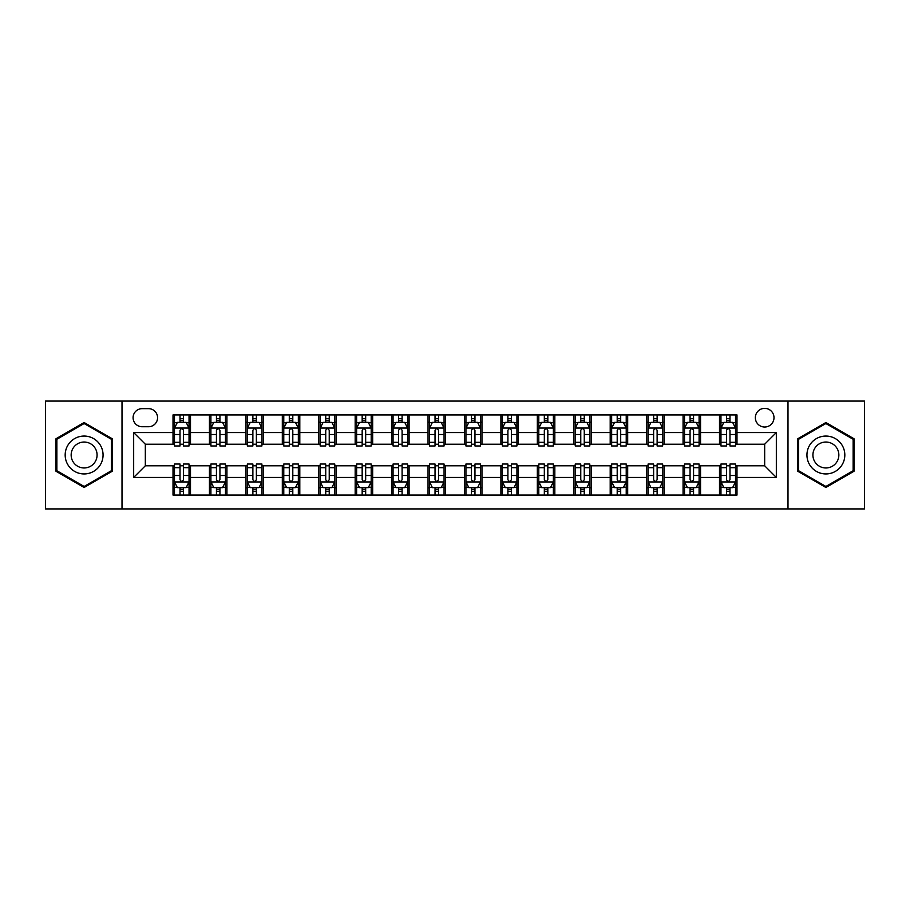 <?xml version="1.0" encoding="UTF-8"?>
<svg xmlns="http://www.w3.org/2000/svg" width="910" height="910" viewBox="0 0 910 910"><rect width="100%" height="100%" fill="white"/><g stroke="black" fill="none" stroke-linecap="round" stroke-linejoin="round"><path stroke-width="1.36" d="M764.673 408.363A9.327 9.327 0 0 0 755.345 417.69A9.327 9.327 0 0 0 764.673 427.017A9.327 9.327 0 0 0 774 417.69A9.327 9.327 0 0 0 764.673 408.363M787.992 508.917L864.5 508.917L864.5 401.082L787.992 401.082L787.992 508.917L122.008 508.917L122.008 401.082L45.5 401.082L45.5 508.917L122.008 508.917M142.119 426.733L148.535 426.733A9.032 9.032 0 0 0 157.567 417.69A9.032 9.032 0 0 0 148.535 408.658L142.119 408.658A9.032 9.032 0 0 0 133.088 417.69A9.032 9.032 0 0 0 142.119 426.733M787.992 401.082L122.008 401.082M173.014 477.443L133.668 477.443L133.668 432.557L173.014 432.557L173.014 444.216L145.327 444.216L145.327 465.784L173.014 465.784L173.014 495.074L736.986 495.074L736.986 465.784L764.673 465.784L764.673 444.216L736.986 444.216L736.986 432.557L776.332 432.557L776.332 477.443L736.986 477.443M736.986 432.557L736.986 414.926L173.014 414.926L173.014 432.557M719.503 414.926L719.503 444.216L720.959 444.216M726.498 444.216L729.991 444.216M735.53 444.216L736.986 444.216M719.503 444.216L699.096 444.216M683.069 414.926L683.069 444.216L684.525 444.216M690.064 444.216L693.557 444.216M683.069 444.216L662.662 444.216M646.635 414.926L646.635 444.216L648.091 444.216M653.63 444.216L657.122 444.216M646.635 444.216L626.228 444.216M610.201 414.926L610.201 444.216L611.657 444.216M617.196 444.216L620.7 444.216M610.201 444.216L589.805 444.216M573.766 414.926L573.766 444.216L575.222 444.216M580.762 444.216L584.265 444.216M573.766 444.216L553.371 444.216M537.332 414.926L537.332 444.216L538.8 444.216M544.328 444.216L547.831 444.216M537.332 444.216L516.937 444.216M500.909 414.926L500.909 444.216L502.365 444.216M507.905 444.216L511.397 444.216M500.909 444.216L480.503 444.216M464.475 414.926L464.475 444.216L465.931 444.216M471.471 444.216L474.963 444.216M464.475 444.216L444.069 444.216M428.041 414.926L428.041 444.216L429.497 444.216M435.037 444.216L438.529 444.216M428.041 444.216L407.635 444.216M391.607 414.926L391.607 444.216L393.063 444.216M398.603 444.216L402.095 444.216M391.607 444.216L371.2 444.216M355.173 414.926L355.173 444.216L356.629 444.216M362.169 444.216L365.672 444.216M355.173 444.216L334.778 444.216M318.739 414.926L318.739 444.216L320.195 444.216M325.735 444.216L329.238 444.216M318.739 444.216L298.343 444.216M282.316 414.926L282.316 444.216L283.772 444.216M289.3 444.216L292.804 444.216M282.316 444.216L261.909 444.216M245.882 414.926L245.882 444.216L247.338 444.216M252.878 444.216L256.37 444.216M245.882 444.216L225.475 444.216M209.448 414.926L209.448 444.216L210.904 444.216M216.444 444.216L219.936 444.216M209.448 444.216L189.041 444.216M173.014 444.216L174.47 444.216M180.009 444.216L183.501 444.216M173.014 465.784L174.47 465.784M180.009 465.784L183.501 465.784M189.041 465.784L190.497 465.784L190.497 495.074M210.904 465.784L190.497 465.784M216.444 465.784L219.936 465.784M225.475 465.784L226.931 465.784L226.931 495.074M247.338 465.784L226.931 465.784M252.878 465.784L256.37 465.784M261.909 465.784L263.365 465.784L263.365 495.074M283.772 465.784L263.365 465.784M289.3 465.784L292.804 465.784M298.343 465.784L299.799 465.784L299.799 495.074M320.195 465.784L299.799 465.784M325.735 465.784L329.238 465.784M334.778 465.784L336.234 465.784L336.234 495.074M356.629 465.784L336.234 465.784M362.169 465.784L365.672 465.784M371.2 465.784L372.668 465.784L372.668 495.074M393.063 465.784L372.668 465.784M398.603 465.784L402.095 465.784M407.635 465.784L409.09 465.784L409.09 495.074M429.497 465.784L409.09 465.784M435.037 465.784L438.529 465.784M444.069 465.784L445.525 465.784L445.525 495.074M465.931 465.784L445.525 465.784M471.471 465.784L474.963 465.784M480.503 465.784L481.959 465.784L481.959 495.074M502.365 465.784L481.959 465.784M507.905 465.784L511.397 465.784M516.937 465.784L518.393 465.784L518.393 495.074M538.8 465.784L518.393 465.784M544.328 465.784L547.831 465.784M553.371 465.784L554.827 465.784L554.827 495.074M575.222 465.784L554.827 465.784M580.762 465.784L584.265 465.784M589.805 465.784L591.261 465.784L591.261 495.074M611.657 465.784L591.261 465.784M617.196 465.784L620.7 465.784M626.228 465.784L627.684 465.784L627.684 495.074M648.091 465.784L627.684 465.784M653.63 465.784L657.122 465.784M662.662 465.784L664.118 465.784L664.118 495.074M684.525 465.784L664.118 465.784M690.064 465.784L693.557 465.784M699.096 465.784L700.552 465.784L700.552 495.074M720.959 465.784L700.552 465.784M726.498 465.784L729.991 465.784M735.53 465.784L736.986 465.784M190.497 414.926L190.497 444.216M173.014 422.206L174.47 422.206M180.009 422.206L183.501 422.206M189.041 422.206L190.497 422.206M173.014 487.794L174.47 487.794M180.009 487.794L183.501 487.794M189.041 487.794L190.497 487.794M209.448 465.784L209.448 495.074M226.931 414.926L226.931 444.216M209.448 422.206L210.904 422.206M216.444 422.206L219.936 422.206M225.475 422.206L226.931 422.206M209.448 487.794L210.904 487.794M216.444 487.794L219.936 487.794M225.475 487.794L226.931 487.794M245.882 465.784L245.882 495.074M245.882 487.794L247.338 487.794M252.878 487.794L256.37 487.794M261.909 487.794L263.365 487.794M263.365 414.926L263.365 444.216M245.882 422.206L247.338 422.206M252.878 422.206L256.37 422.206M261.909 422.206L263.365 422.206M282.316 465.784L282.316 495.074M282.316 487.794L283.772 487.794M289.3 487.794L292.804 487.794M298.343 487.794L299.799 487.794M299.799 414.926L299.799 444.216M282.316 422.206L283.772 422.206M289.3 422.206L292.804 422.206M298.343 422.206L299.799 422.206M318.739 465.784L318.739 495.074M318.739 487.794L320.195 487.794M325.735 487.794L329.238 487.794M334.778 487.794L336.234 487.794M336.234 414.926L336.234 444.216M318.739 422.206L320.195 422.206M325.735 422.206L329.238 422.206M334.778 422.206L336.234 422.206M355.173 465.784L355.173 495.074M355.173 487.794L356.629 487.794M362.169 487.794L365.672 487.794M371.2 487.794L372.668 487.794M372.668 414.926L372.668 444.216M355.173 422.206L356.629 422.206M362.169 422.206L365.672 422.206M371.2 422.206L372.668 422.206M391.607 465.784L391.607 495.074M391.607 487.794L393.063 487.794M398.603 487.794L402.095 487.794M407.635 487.794L409.09 487.794M409.09 414.926L409.09 444.216M391.607 422.206L393.063 422.206M398.603 422.206L402.095 422.206M407.635 422.206L409.09 422.206M428.041 465.784L428.041 495.074M428.041 487.794L429.497 487.794M435.037 487.794L438.529 487.794M444.069 487.794L445.525 487.794M445.525 414.926L445.525 444.216M428.041 422.206L429.497 422.206M435.037 422.206L438.529 422.206M444.069 422.206L445.525 422.206M464.475 465.784L464.475 495.074M464.475 487.794L465.931 487.794M471.471 487.794L474.963 487.794M480.503 487.794L481.959 487.794M481.959 414.926L481.959 444.216M464.475 422.206L465.931 422.206M471.471 422.206L474.963 422.206M480.503 422.206L481.959 422.206M500.909 465.784L500.909 495.074M500.909 487.794L502.365 487.794M507.905 487.794L511.397 487.794M516.937 487.794L518.393 487.794M518.393 414.926L518.393 444.216M500.909 422.206L502.365 422.206M507.905 422.206L511.397 422.206M516.937 422.206L518.393 422.206M537.332 465.784L537.332 495.074M537.332 487.794L538.8 487.794M544.328 487.794L547.831 487.794M553.371 487.794L554.827 487.794M554.827 414.926L554.827 444.216M537.332 422.206L538.8 422.206M544.328 422.206L547.831 422.206M553.371 422.206L554.827 422.206M573.766 465.784L573.766 495.074M573.766 487.794L575.222 487.794M580.762 487.794L584.265 487.794M589.805 487.794L591.261 487.794M591.261 414.926L591.261 444.216M573.766 422.206L575.222 422.206M580.762 422.206L584.265 422.206M589.805 422.206L591.261 422.206M610.201 465.784L610.201 495.074M610.201 487.794L611.657 487.794M617.196 487.794L620.7 487.794M626.228 487.794L627.684 487.794M627.684 414.926L627.684 444.216M610.201 422.206L611.657 422.206M617.196 422.206L620.7 422.206M626.228 422.206L627.684 422.206M646.635 465.784L646.635 495.074M646.635 487.794L648.091 487.794M653.63 487.794L657.122 487.794M662.662 487.794L664.118 487.794M664.118 414.926L664.118 444.216M646.635 422.206L648.091 422.206M653.63 422.206L657.122 422.206M662.662 422.206L664.118 422.206M683.069 465.784L683.069 495.074M683.069 487.794L684.525 487.794M690.064 487.794L693.557 487.794M699.096 487.794L700.552 487.794M700.552 414.926L700.552 444.216M683.069 422.206L684.525 422.206M690.064 422.206L693.557 422.206M699.096 422.206L700.552 422.206M719.503 465.784L719.503 495.074M719.503 487.794L720.959 487.794M726.498 487.794L729.991 487.794M735.53 487.794L736.986 487.794M719.503 422.206L720.959 422.206M726.498 422.206L729.991 422.206M735.53 422.206L736.986 422.206M145.327 444.216L133.668 432.557M145.327 465.784L133.668 477.443M776.332 432.557L764.673 444.216M776.332 477.443L764.673 465.784M84.118 487.476L112.249 471.243L112.249 438.757L84.118 422.524L55.988 438.757L55.988 471.243L84.118 487.476M854.012 438.757L825.882 422.524L797.752 438.757L797.752 471.243L825.882 487.476L854.012 471.243L854.012 438.757M183.501 418.714L180.009 418.714M189.041 442.305L183.501 442.305L183.501 445.968L189.041 445.968L189.041 428.189L186.129 422.354L177.382 422.354L174.47 428.189L174.47 445.968L180.009 445.968L180.009 442.305L174.47 442.305M174.47 428.189L174.47 414.926M189.041 428.189L189.041 414.926M180.009 422.354L180.009 414.926M183.501 414.926L183.501 422.354M183.501 442.305L183.501 430.373C182.341 428.121 181.181 428.121 180.009 430.373L180.009 442.305M180.009 491.286L183.501 491.286M174.47 467.695L180.009 467.695L180.009 464.032L174.47 464.032L174.47 481.811L177.382 487.646L186.129 487.646L189.041 481.811L189.041 464.032L183.501 464.032L183.501 467.695L189.041 467.695M189.041 481.811L189.041 495.074M174.47 481.811L174.47 495.074M183.501 487.646L183.501 495.074M180.009 495.074L180.009 487.646M180.009 467.695L180.009 479.627C181.17 481.879 182.341 481.879 183.501 479.627L183.501 467.695M219.936 418.714L216.444 418.714M225.475 442.305L219.936 442.305L219.936 445.968L225.475 445.968L225.475 428.189L222.563 422.354L213.816 422.354L210.904 428.189L210.904 445.968L216.444 445.968L216.444 442.305L210.904 442.305M210.904 428.189L210.904 414.926M225.475 428.189L225.475 414.926M216.444 422.354L216.444 414.926M219.936 414.926L219.936 422.354M219.936 442.305L219.936 430.373C218.775 428.121 217.604 428.121 216.444 430.373L216.444 442.305M256.37 418.714L252.878 418.714M261.909 442.305L256.37 442.305L256.37 445.968L261.909 445.968L261.909 428.189L258.997 422.354L250.25 422.354L247.338 428.189L247.338 445.968L252.878 445.968L252.878 442.305L247.338 442.305M247.338 428.189L247.338 414.926M261.909 428.189L261.909 414.926M252.878 422.354L252.878 414.926M256.37 414.926L256.37 422.354M256.37 442.305L256.37 430.373C255.209 428.121 254.038 428.121 252.878 430.373L252.878 442.305M292.804 418.714L289.3 418.714M298.343 442.305L292.804 442.305L292.804 445.968L298.343 445.968L298.343 428.189L295.432 422.354L286.684 422.354L283.772 428.189L283.772 445.968L289.3 445.968L289.3 442.305L283.772 442.305M283.772 428.189L283.772 414.926M298.343 428.189L298.343 414.926M289.3 422.354L289.3 414.926M292.804 414.926L292.804 422.354M292.804 442.305L292.804 430.373C291.644 428.121 290.472 428.121 289.3 430.373L289.3 442.305M216.444 491.286L219.936 491.286M210.904 467.695L216.444 467.695L216.444 464.032L210.904 464.032L210.904 481.811L213.816 487.646L222.563 487.646L225.475 481.811L225.475 464.032L219.936 464.032L219.936 467.695L225.475 467.695M225.475 481.811L225.475 495.074M210.904 481.811L210.904 495.074M219.936 487.646L219.936 495.074M216.444 495.074L216.444 487.646M216.444 467.695L216.444 479.627C217.604 481.879 218.775 481.879 219.936 479.627L219.936 467.695M252.878 491.286L256.37 491.286M247.338 467.695L252.878 467.695L252.878 464.032L247.338 464.032L247.338 481.811L250.25 487.646L258.997 487.646L261.909 481.811L261.909 464.032L256.37 464.032L256.37 467.695L261.909 467.695M261.909 481.811L261.909 495.074M247.338 481.811L247.338 495.074M256.37 487.646L256.37 495.074M252.878 495.074L252.878 487.646M252.878 467.695L252.878 479.627C254.038 481.879 255.198 481.879 256.37 479.627L256.37 467.695M289.3 491.286L292.804 491.286M283.772 467.695L289.3 467.695L289.3 464.032L283.772 464.032L283.772 481.811L286.684 487.646L295.432 487.646L298.343 481.811L298.343 464.032L292.804 464.032L292.804 467.695L298.343 467.695M298.343 481.811L298.343 495.074M283.772 481.811L283.772 495.074M292.804 487.646L292.804 495.074M289.3 495.074L289.3 487.646M289.3 467.695L289.3 479.627C290.472 481.879 291.632 481.879 292.804 479.627L292.804 467.695M329.238 418.714L325.735 418.714M334.778 442.305L329.238 442.305L329.238 445.968L334.778 445.968L334.778 428.189L331.854 422.354L323.118 422.354L320.195 428.189L320.195 445.968L325.735 445.968L325.735 442.305L320.195 442.305M320.195 428.189L320.195 414.926M334.778 428.189L334.778 414.926M325.735 422.354L325.735 414.926M329.238 414.926L329.238 422.354M329.238 442.305L329.238 430.373C328.066 428.121 326.906 428.121 325.735 430.373L325.735 442.305M325.735 491.286L329.238 491.286M320.195 467.695L325.735 467.695L325.735 464.032L320.195 464.032L320.195 481.811L323.118 487.646L331.854 487.646L334.778 481.811L334.778 464.032L329.238 464.032L329.238 467.695L334.778 467.695M334.778 481.811L334.778 495.074M320.195 481.811L320.195 495.074M329.238 487.646L329.238 495.074M325.735 495.074L325.735 487.646M325.735 467.695L325.735 479.627C326.906 481.879 328.066 481.879 329.238 479.627L329.238 467.695M100.521 445.525A18.939 18.939 0 0 0 74.643 438.597A18.939 18.939 0 0 0 67.715 464.475A18.939 18.939 0 0 0 93.593 471.403A18.939 18.939 0 0 0 100.521 445.525M95.345 448.516A12.967 12.967 0 0 0 77.634 443.773A12.967 12.967 0 0 0 72.891 461.484A12.967 12.967 0 0 0 90.602 466.227A12.967 12.967 0 0 0 95.345 448.516M84.118 486.463L56.864 470.732L56.864 439.268L84.118 423.537L111.373 439.268L111.373 470.732L84.118 486.463M825.882 473.939A18.939 18.939 0 0 0 844.821 455A18.939 18.939 0 0 0 825.882 436.061A18.939 18.939 0 0 0 806.942 455A18.939 18.939 0 0 0 825.882 473.939M825.882 467.967A12.967 12.967 0 0 0 838.849 455A12.967 12.967 0 0 0 825.882 442.033A12.967 12.967 0 0 0 812.914 455A12.967 12.967 0 0 0 825.882 467.967M798.627 439.268L825.882 423.537L853.136 439.268L853.136 470.732L825.882 486.463L798.627 470.732L798.627 439.268M365.672 418.714L362.169 418.714M371.2 442.305L365.672 442.305L365.672 445.968L371.2 445.968L371.2 428.189L368.288 422.354L359.552 422.354L356.629 428.189L356.629 445.968L362.169 445.968L362.169 442.305L356.629 442.305M356.629 428.189L356.629 414.926M371.2 428.189L371.2 414.926M362.169 422.354L362.169 414.926M365.672 414.926L365.672 422.354M365.672 442.305L365.672 430.373C364.5 428.121 363.34 428.121 362.169 430.373L362.169 442.305M402.095 418.714L398.603 418.714M407.635 442.305L402.095 442.305L402.095 445.968L407.635 445.968L407.635 428.189L404.723 422.354L395.975 422.354L393.063 428.189L393.063 445.968L398.603 445.968L398.603 442.305L393.063 442.305M393.063 428.189L393.063 414.926M407.635 428.189L407.635 414.926M398.603 422.354L398.603 414.926M402.095 414.926L402.095 422.354M402.095 442.305L402.095 430.373C400.935 428.121 399.774 428.121 398.603 430.373L398.603 442.305M438.529 418.714L435.037 418.714M444.069 442.305L438.529 442.305L438.529 445.968L444.069 445.968L444.069 428.189L441.157 422.354L432.409 422.354L429.497 428.189L429.497 445.968L435.037 445.968L435.037 442.305L429.497 442.305M429.497 428.189L429.497 414.926M444.069 428.189L444.069 414.926M435.037 422.354L435.037 414.926M438.529 414.926L438.529 422.354M438.529 442.305L438.529 430.373C437.369 428.121 436.197 428.121 435.037 430.373L435.037 442.305M474.963 418.714L471.471 418.714M480.503 442.305L474.963 442.305L474.963 445.968L480.503 445.968L480.503 428.189L477.591 422.354L468.843 422.354L465.931 428.189L465.931 445.968L471.471 445.968L471.471 442.305L465.931 442.305M465.931 428.189L465.931 414.926M480.503 428.189L480.503 414.926M471.471 422.354L471.471 414.926M474.963 414.926L474.963 422.354M474.963 442.305L474.963 430.373C473.803 428.121 472.631 428.121 471.471 430.373L471.471 442.305M511.397 418.714L507.905 418.714M516.937 442.305L511.397 442.305L511.397 445.968L516.937 445.968L516.937 428.189L514.025 422.354L505.277 422.354L502.365 428.189L502.365 445.968L507.905 445.968L507.905 442.305L502.365 442.305M502.365 428.189L502.365 414.926M516.937 428.189L516.937 414.926M507.905 422.354L507.905 414.926M511.397 414.926L511.397 422.354M511.397 442.305L511.397 430.373C510.237 428.121 509.065 428.121 507.905 430.373L507.905 442.305M362.169 491.286L365.672 491.286M356.629 467.695L362.169 467.695L362.169 464.032L356.629 464.032L356.629 481.811L359.552 487.646L368.288 487.646L371.2 481.811L371.2 464.032L365.672 464.032L365.672 467.695L371.2 467.695M371.2 481.811L371.2 495.074M356.629 481.811L356.629 495.074M365.672 487.646L365.672 495.074M362.169 495.074L362.169 487.646M362.169 467.695L362.169 479.627C363.329 481.879 364.5 481.879 365.672 479.627L365.672 467.695M398.603 491.286L402.095 491.286M393.063 467.695L398.603 467.695L398.603 464.032L393.063 464.032L393.063 481.811L395.975 487.646L404.723 487.646L407.635 481.811L407.635 464.032L402.095 464.032L402.095 467.695L407.635 467.695M407.635 481.811L407.635 495.074M393.063 481.811L393.063 495.074M402.095 487.646L402.095 495.074M398.603 495.074L398.603 487.646M398.603 467.695L398.603 479.627C399.763 481.879 400.935 481.879 402.095 479.627L402.095 467.695M435.037 491.286L438.529 491.286M429.497 467.695L435.037 467.695L435.037 464.032L429.497 464.032L429.497 481.811L432.409 487.646L441.157 487.646L444.069 481.811L444.069 464.032L438.529 464.032L438.529 467.695L444.069 467.695M444.069 481.811L444.069 495.074M429.497 481.811L429.497 495.074M438.529 487.646L438.529 495.074M435.037 495.074L435.037 487.646M435.037 467.695L435.037 479.627C436.197 481.879 437.369 481.879 438.529 479.627L438.529 467.695M471.471 491.286L474.963 491.286M465.931 467.695L471.471 467.695L471.471 464.032L465.931 464.032L465.931 481.811L468.843 487.646L477.591 487.646L480.503 481.811L480.503 464.032L474.963 464.032L474.963 467.695L480.503 467.695M480.503 481.811L480.503 495.074M465.931 481.811L465.931 495.074M474.963 487.646L474.963 495.074M471.471 495.074L471.471 487.646M471.471 467.695L471.471 479.627C472.631 481.879 473.803 481.879 474.963 479.627L474.963 467.695M507.905 491.286L511.397 491.286M502.365 467.695L507.905 467.695L507.905 464.032L502.365 464.032L502.365 481.811L505.277 487.646L514.025 487.646L516.937 481.811L516.937 464.032L511.397 464.032L511.397 467.695L516.937 467.695M516.937 481.811L516.937 495.074M502.365 481.811L502.365 495.074M511.397 487.646L511.397 495.074M507.905 495.074L507.905 487.646M507.905 467.695L507.905 479.627C509.065 481.879 510.226 481.879 511.397 479.627L511.397 467.695M547.831 418.714L544.328 418.714M553.371 442.305L547.831 442.305L547.831 445.968L553.371 445.968L553.371 428.189L550.448 422.354L541.712 422.354L538.8 428.189L538.8 445.968L544.328 445.968L544.328 442.305L538.8 442.305M538.8 428.189L538.8 414.926M553.371 428.189L553.371 414.926M544.328 422.354L544.328 414.926M547.831 414.926L547.831 422.354M547.831 442.305L547.831 430.373C546.671 428.121 545.5 428.121 544.328 430.373L544.328 442.305M544.328 491.286L547.831 491.286M538.8 467.695L544.328 467.695L544.328 464.032L538.8 464.032L538.8 481.811L541.712 487.646L550.448 487.646L553.371 481.811L553.371 464.032L547.831 464.032L547.831 467.695L553.371 467.695M553.371 481.811L553.371 495.074M538.8 481.811L538.8 495.074M547.831 487.646L547.831 495.074M544.328 495.074L544.328 487.646M544.328 467.695L544.328 479.627C545.5 481.879 546.66 481.879 547.831 479.627L547.831 467.695M584.265 418.714L580.762 418.714M589.805 442.305L584.265 442.305L584.265 445.968L589.805 445.968L589.805 428.189L586.882 422.354L578.146 422.354L575.222 428.189L575.222 445.968L580.762 445.968L580.762 442.305L575.222 442.305M575.222 428.189L575.222 414.926M589.805 428.189L589.805 414.926M580.762 422.354L580.762 414.926M584.265 414.926L584.265 422.354M584.265 442.305L584.265 430.373C583.094 428.121 581.934 428.121 580.762 430.373L580.762 442.305M580.762 491.286L584.265 491.286M575.222 467.695L580.762 467.695L580.762 464.032L575.222 464.032L575.222 481.811L578.146 487.646L586.882 487.646L589.805 481.811L589.805 464.032L584.265 464.032L584.265 467.695L589.805 467.695M589.805 481.811L589.805 495.074M575.222 481.811L575.222 495.074M584.265 487.646L584.265 495.074M580.762 495.074L580.762 487.646M580.762 467.695L580.762 479.627C581.934 481.879 583.094 481.879 584.265 479.627L584.265 467.695M620.7 418.714L617.196 418.714M626.228 442.305L620.7 442.305L620.7 445.968L626.228 445.968L626.228 428.189L623.316 422.354L614.568 422.354L611.657 428.189L611.657 445.968L617.196 445.968L617.196 442.305L611.657 442.305M611.657 428.189L611.657 414.926M626.228 428.189L626.228 414.926M617.196 422.354L617.196 414.926M620.7 414.926L620.7 422.354M620.7 442.305L620.7 430.373C619.528 428.121 618.368 428.121 617.196 430.373L617.196 442.305M617.196 491.286L620.7 491.286M611.657 467.695L617.196 467.695L617.196 464.032L611.657 464.032L611.657 481.811L614.568 487.646L623.316 487.646L626.228 481.811L626.228 464.032L620.7 464.032L620.7 467.695L626.228 467.695M626.228 481.811L626.228 495.074M611.657 481.811L611.657 495.074M620.7 487.646L620.7 495.074M617.196 495.074L617.196 487.646M617.196 467.695L617.196 479.627C618.356 481.879 619.528 481.879 620.7 479.627L620.7 467.695M657.122 418.714L653.63 418.714M662.662 442.305L657.122 442.305L657.122 445.968L662.662 445.968L662.662 428.189L659.75 422.354L651.003 422.354L648.091 428.189L648.091 445.968L653.63 445.968L653.63 442.305L648.091 442.305M648.091 428.189L648.091 414.926M662.662 428.189L662.662 414.926M653.63 422.354L653.63 414.926M657.122 414.926L657.122 422.354M657.122 442.305L657.122 430.373C655.962 428.121 654.802 428.121 653.63 430.373L653.63 442.305M653.63 491.286L657.122 491.286M648.091 467.695L653.63 467.695L653.63 464.032L648.091 464.032L648.091 481.811L651.003 487.646L659.75 487.646L662.662 481.811L662.662 464.032L657.122 464.032L657.122 467.695L662.662 467.695M662.662 481.811L662.662 495.074M648.091 481.811L648.091 495.074M657.122 487.646L657.122 495.074M653.63 495.074L653.63 487.646M653.63 467.695L653.63 479.627C654.79 481.879 655.962 481.879 657.122 479.627L657.122 467.695M693.557 418.714L690.064 418.714M699.096 442.305L693.557 442.305L693.557 445.968L699.096 445.968L699.096 428.189L696.184 422.354L687.437 422.354L684.525 428.189L684.525 445.968L690.064 445.968L690.064 442.305L684.525 442.305M684.525 428.189L684.525 414.926M699.096 428.189L699.096 414.926M690.064 422.354L690.064 414.926M693.557 414.926L693.557 422.354M693.557 442.305L693.557 430.373C692.396 428.121 691.225 428.121 690.064 430.373L690.064 442.305M690.064 491.286L693.557 491.286M684.525 467.695L690.064 467.695L690.064 464.032L684.525 464.032L684.525 481.811L687.437 487.646L696.184 487.646L699.096 481.811L699.096 464.032L693.557 464.032L693.557 467.695L699.096 467.695M699.096 481.811L699.096 495.074M684.525 481.811L684.525 495.074M693.557 487.646L693.557 495.074M690.064 495.074L690.064 487.646M690.064 467.695L690.064 479.627C691.225 481.879 692.396 481.879 693.557 479.627L693.557 467.695M729.991 418.714L726.498 418.714M735.53 442.305L729.991 442.305L729.991 445.968L735.53 445.968L735.53 428.189L732.618 422.354L723.871 422.354L720.959 428.189L720.959 445.968L726.498 445.968L726.498 442.305L720.959 442.305M720.959 428.189L720.959 414.926M735.53 428.189L735.53 414.926M726.498 422.354L726.498 414.926M729.991 414.926L729.991 422.354M729.991 442.305L729.991 430.373C728.83 428.121 727.659 428.121 726.498 430.373L726.498 442.305M726.498 491.286L729.991 491.286M720.959 467.695L726.498 467.695L726.498 464.032L720.959 464.032L720.959 481.811L723.871 487.646L732.618 487.646L735.53 481.811L735.53 464.032L729.991 464.032L729.991 467.695L735.53 467.695M735.53 481.811L735.53 495.074M720.959 481.811L720.959 495.074M729.991 487.646L729.991 495.074M726.498 495.074L726.498 487.646M726.498 467.695L726.498 479.627C727.659 481.879 728.819 481.879 729.991 479.627L729.991 467.695M209.448 477.443L190.497 477.443M209.448 432.557L190.497 432.557M245.882 432.557L226.931 432.557M245.882 477.443L226.931 477.443M282.316 432.557L263.365 432.557M282.316 477.443L263.365 477.443M318.739 432.557L299.799 432.557M318.739 477.443L299.799 477.443M355.173 432.557L336.234 432.557M355.173 477.443L336.234 477.443M391.607 432.557L372.668 432.557M391.607 477.443L372.668 477.443M428.041 432.557L409.09 432.557M428.041 477.443L409.09 477.443M464.475 432.557L445.525 432.557M464.475 477.443L445.525 477.443M500.909 432.557L481.959 432.557M500.909 477.443L481.959 477.443M537.332 432.557L518.393 432.557M537.332 477.443L518.393 477.443M573.766 432.557L554.827 432.557M573.766 477.443L554.827 477.443M610.201 432.557L591.261 432.557M610.201 477.443L591.261 477.443M646.635 432.557L627.684 432.557M646.635 477.443L627.684 477.443M683.069 432.557L664.118 432.557M683.069 477.443L664.118 477.443M719.503 432.557L700.552 432.557M719.503 477.443L700.552 477.443M188.973 428.041L174.538 428.041M174.47 422.706L177.211 422.706M186.3 422.706L189.041 422.706M180.009 434.502L174.47 434.502M189.041 434.502L183.501 434.502M183.501 420.568L180.009 420.568M174.538 481.959L188.973 481.959M189.041 487.294L186.3 487.294M177.211 487.294L174.47 487.294M183.501 475.498L189.041 475.498M174.47 475.498L180.009 475.498M180.009 489.432L183.501 489.432M225.407 428.041L210.972 428.041M210.904 422.706L213.645 422.706M222.734 422.706L225.475 422.706M216.444 434.502L210.904 434.502M225.475 434.502L219.936 434.502M219.936 420.568L216.444 420.568M261.841 428.041L247.406 428.041M247.338 422.706L250.079 422.706M259.168 422.706L261.909 422.706M252.878 434.502L247.338 434.502M261.909 434.502L256.37 434.502M256.37 420.568L252.878 420.568M298.264 428.041L283.84 428.041M283.772 422.706L286.502 422.706M295.602 422.706L298.343 422.706M289.3 434.502L283.772 434.502M298.343 434.502L292.804 434.502M292.804 420.568L289.3 420.568M210.972 481.959L225.407 481.959M225.475 487.294L222.734 487.294M213.645 487.294L210.904 487.294M219.936 475.498L225.475 475.498M210.904 475.498L216.444 475.498M216.444 489.432L219.936 489.432M247.406 481.959L261.841 481.959M261.909 487.294L259.168 487.294M250.079 487.294L247.338 487.294M256.37 475.498L261.909 475.498M247.338 475.498L252.878 475.498M252.878 489.432L256.37 489.432M283.84 481.959L298.264 481.959M298.343 487.294L295.602 487.294M286.502 487.294L283.772 487.294M292.804 475.498L298.343 475.498M283.772 475.498L289.3 475.498M289.3 489.432L292.804 489.432M334.698 428.041L320.274 428.041M320.195 422.706L322.936 422.706M332.036 422.706L334.778 422.706M325.735 434.502L320.195 434.502M334.778 434.502L329.238 434.502M329.238 420.568L325.735 420.568M320.274 481.959L334.698 481.959M334.778 487.294L332.036 487.294M322.936 487.294L320.195 487.294M329.238 475.498L334.778 475.498M320.195 475.498L325.735 475.498M325.735 489.432L329.238 489.432M371.132 428.041L356.709 428.041M356.629 422.706L359.37 422.706M368.47 422.706L371.2 422.706M362.169 434.502L356.629 434.502M371.2 434.502L365.672 434.502M365.672 420.568L362.169 420.568M407.566 428.041L393.143 428.041M393.063 422.706L395.804 422.706M404.893 422.706L407.635 422.706M398.603 434.502L393.063 434.502M407.635 434.502L402.095 434.502M402.095 420.568L398.603 420.568M444 428.041L429.565 428.041M429.497 422.706L432.239 422.706M441.327 422.706L444.069 422.706M435.037 434.502L429.497 434.502M444.069 434.502L438.529 434.502M438.529 420.568L435.037 420.568M480.435 428.041L466 428.041M465.931 422.706L468.673 422.706M477.761 422.706L480.503 422.706M471.471 434.502L465.931 434.502M480.503 434.502L474.963 434.502M474.963 420.568L471.471 420.568M516.857 428.041L502.434 428.041M502.365 422.706L505.107 422.706M514.196 422.706L516.937 422.706M507.905 434.502L502.365 434.502M516.937 434.502L511.397 434.502M511.397 420.568L507.905 420.568M356.709 481.959L371.132 481.959M371.2 487.294L368.47 487.294M359.37 487.294L356.629 487.294M365.672 475.498L371.2 475.498M356.629 475.498L362.169 475.498M362.169 489.432L365.672 489.432M393.143 481.959L407.566 481.959M407.635 487.294L404.893 487.294M395.804 487.294L393.063 487.294M402.095 475.498L407.635 475.498M393.063 475.498L398.603 475.498M398.603 489.432L402.095 489.432M429.565 481.959L444 481.959M444.069 487.294L441.327 487.294M432.239 487.294L429.497 487.294M438.529 475.498L444.069 475.498M429.497 475.498L435.037 475.498M435.037 489.432L438.529 489.432M466 481.959L480.435 481.959M480.503 487.294L477.761 487.294M468.673 487.294L465.931 487.294M474.963 475.498L480.503 475.498M465.931 475.498L471.471 475.498M471.471 489.432L474.963 489.432M502.434 481.959L516.857 481.959M516.937 487.294L514.196 487.294M505.107 487.294L502.365 487.294M511.397 475.498L516.937 475.498M502.365 475.498L507.905 475.498M507.905 489.432L511.397 489.432M553.291 428.041L538.868 428.041M538.8 422.706L541.53 422.706M550.63 422.706L553.371 422.706M544.328 434.502L538.8 434.502M553.371 434.502L547.831 434.502M547.831 420.568L544.328 420.568M538.868 481.959L553.291 481.959M553.371 487.294L550.63 487.294M541.53 487.294L538.8 487.294M547.831 475.498L553.371 475.498M538.8 475.498L544.328 475.498M544.328 489.432L547.831 489.432M589.726 428.041L575.302 428.041M575.222 422.706L577.964 422.706M587.064 422.706L589.805 422.706M580.762 434.502L575.222 434.502M589.805 434.502L584.265 434.502M584.265 420.568L580.762 420.568M575.302 481.959L589.726 481.959M589.805 487.294L587.064 487.294M577.964 487.294L575.222 487.294M584.265 475.498L589.805 475.498M575.222 475.498L580.762 475.498M580.762 489.432L584.265 489.432M626.16 428.041L611.736 428.041M611.657 422.706L614.398 422.706M623.498 422.706L626.228 422.706M617.196 434.502L611.657 434.502M626.228 434.502L620.7 434.502M620.7 420.568L617.196 420.568M611.736 481.959L626.16 481.959M626.228 487.294L623.498 487.294M614.398 487.294L611.657 487.294M620.7 475.498L626.228 475.498M611.657 475.498L617.196 475.498M617.196 489.432L620.7 489.432M662.594 428.041L648.159 428.041M648.091 422.706L650.832 422.706M659.921 422.706L662.662 422.706M653.63 434.502L648.091 434.502M662.662 434.502L657.122 434.502M657.122 420.568L653.63 420.568M648.159 481.959L662.594 481.959M662.662 487.294L659.921 487.294M650.832 487.294L648.091 487.294M657.122 475.498L662.662 475.498M648.091 475.498L653.63 475.498M653.63 489.432L657.122 489.432M699.028 428.041L684.593 428.041M684.525 422.706L687.266 422.706M696.355 422.706L699.096 422.706M690.064 434.502L684.525 434.502M699.096 434.502L693.557 434.502M693.557 420.568L690.064 420.568M684.593 481.959L699.028 481.959M699.096 487.294L696.355 487.294M687.266 487.294L684.525 487.294M693.557 475.498L699.096 475.498M684.525 475.498L690.064 475.498M690.064 489.432L693.557 489.432M735.462 428.041L721.027 428.041M720.959 422.706L723.7 422.706M732.789 422.706L735.53 422.706M726.498 434.502L720.959 434.502M735.53 434.502L729.991 434.502M729.991 420.568L726.498 420.568M721.027 481.959L735.462 481.959M735.53 487.294L732.789 487.294M723.7 487.294L720.959 487.294M729.991 475.498L735.53 475.498M720.959 475.498L726.498 475.498M726.498 489.432L729.991 489.432"/></g></svg>
